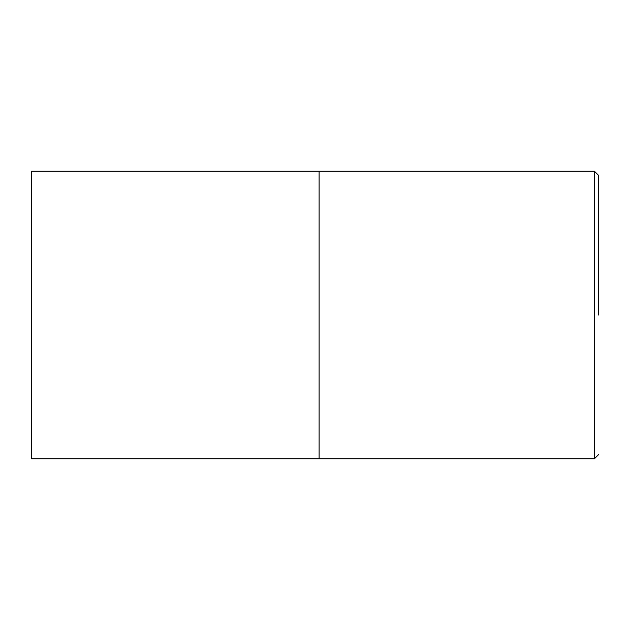 <?xml version="1.0" encoding="UTF-8"?>
<svg xmlns="http://www.w3.org/2000/svg" width="630" height="630" viewBox="0 0 630 630"><rect width="100%" height="100%" fill="white"/><g stroke="black" fill="none" stroke-linecap="round" stroke-linejoin="round"><path stroke-width="0.94" d="M319.111 458.805L319.111 171.195L31.5 171.195L319.111 171.195L319.111 458.805L31.5 458.805L31.5 171.195L31.5 458.805L594.389 458.805L594.389 171.195L319.111 171.195L594.389 171.195L594.389 458.805L319.111 458.805M598.5 315L598.5 175.305L594.389 171.195L598.5 175.305L598.5 315M598.5 454.695L594.389 458.805L598.5 454.695"/></g></svg>
